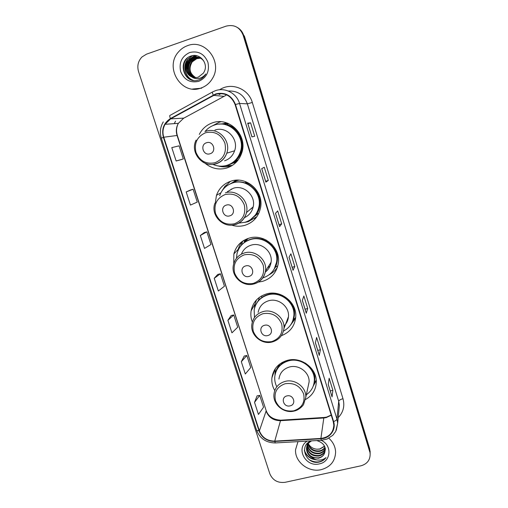 <?xml version="1.0" encoding="UTF-8"?>
<svg xmlns="http://www.w3.org/2000/svg" width="508" height="508" viewBox="0 0 508 508"><rect width="100%" height="100%" fill="white"/><g stroke="black" fill="none" stroke-linecap="round" stroke-linejoin="round"><path stroke-width="0.76" d="M305.568 399.478C312.363 395.586 315.938 389.782 316.3 382.054C316.935 368.281 301.161 356.413 287.452 360.343C278.428 363.087 273.247 368.929 271.907 377.863C271.494 382.314 272.447 386.544 274.752 390.544M281.457 335.655C289.992 332.315 294.748 326.13 295.726 317.087C297.142 302.482 280.778 289.503 266.522 293.929C258.02 296.628 252.889 302.228 251.13 310.737C250.514 314.585 250.914 318.357 252.33 322.059M258.369 282.099L262.56 281.362C271.57 278.441 276.841 272.294 278.378 262.928C280.746 247.529 263.804 233.274 248.952 238.182C241.052 240.773 236.017 246.037 233.851 253.962L233.744 263.69M242.195 241.471L241.694 242.278M231.819 225.196C236.188 226.524 240.551 226.568 244.907 225.33C253.276 222.536 258.47 216.77 260.49 208.026C264.262 191.732 246.628 175.641 230.988 181.153C223.895 183.547 219.056 188.258 216.478 195.294L215.271 203.105M230.391 181.343L226.219 185.382M205.073 163.227C211.588 168.612 218.84 170.205 226.841 168.002C234.296 165.449 239.3 160.325 241.846 152.629C247.821 135.376 229.362 116.503 212.598 122.796C206.629 124.86 202.197 128.74 199.295 134.429M220.955 121.755L219.17 122.25L212.598 125.749M229.229 166.338L231.578 165.894M236.83 161.588L230.245 164.236M232.258 163.297L234.88 162.674M230.27 183.858L236.652 180.188M235.16 180.772L233.083 182.302M244.329 241.662L246.78 238.938M257.994 213.55L254.641 216.344M256.242 214.655L257.823 213.589M219.812 124.085L227.648 123.234M225.4 123.152L222.758 123.793M254.565 218.592L256.28 217.5M276.65 268.395L277.285 267.684M292.195 322.186L293.306 321.088M370.142 452.571L369.684 448.697L244.342 35.916L243.751 35.56C242.646 32.093 240.601 29.445 237.604 27.61M369.703 451.695L243.154 35.204C239.859 27.235 234.175 24.213 226.104 26.137L146.501 54.166L141.967 56.972C138.106 61.081 136.963 65.951 138.544 71.584L269.824 473.774C272.72 480.339 277.819 483.184 285.121 482.308L360.915 465.811C367.113 464.026 370.186 460.083 370.148 453.993L369.691 450.19L243.751 35.56L370.135 452.482L369.684 448.697M370.154 454.082L370.135 452.482L370.154 454.082M187.535 45.663C184.017 46.92 181.026 48.99 178.543 51.873C163.989 67.52 181.54 95.714 200.908 88.081C205.918 86.322 209.804 83.058 212.56 78.283C222.866 61.817 205.08 38.506 187.535 45.663C184.017 46.92 181.026 48.99 178.543 51.873C163.989 67.52 181.54 95.714 200.908 88.081C205.918 86.322 209.804 83.058 212.56 78.283C222.866 61.817 205.08 38.506 187.535 45.663M192.545 89.04L201.689 88.182L192.545 89.04M297.993 441.636L295.567 449.631C294.589 461.835 308.635 472.802 321.202 469.652C330.397 467.062 335.204 461.213 335.61 452.107C335.375 446.716 333.121 442.087 328.847 438.22C333.121 442.087 335.375 446.716 335.61 452.107C335.204 461.213 330.397 467.062 321.202 469.652C308.635 472.802 294.589 461.835 295.567 449.631L297.993 441.636M215.868 94.285C224.955 92.272 231.369 95.714 235.109 104.61L333.248 421.634L333.832 425.139C333.324 432.873 329.013 437.305 320.897 438.436L274.752 441.109C267.265 441.02 262.147 437.61 259.391 430.879L163.76 137.224C162.376 132.671 162.82 128.359 165.094 124.289L170.624 118.878L215.868 94.285M215.748 93.91L170.447 118.535C163.716 122.955 161.373 129.222 163.411 137.338L259.055 430.955C261.88 437.858 267.125 441.35 274.796 441.439L320.935 438.772C329.813 438.499 336.36 429.692 333.597 421.551L235.471 104.489C231.642 95.371 225.063 91.846 215.748 93.91M332.035 396.678L328.257 384.416L332.054 396.881L332.873 390.296L329.152 378.2L328.244 384.518L332.054 396.881M330.264 390.919L332.873 390.296M319.265 355.244L315.417 342.76L319.278 355.422L320.402 349.739L316.617 337.439L315.398 342.843L319.278 355.422M317.773 350.399L320.402 349.739M302.355 300.374L306.273 313.239L307.715 308.489L303.86 295.98L302.33 300.444L306.273 313.239M305.073 309.194L307.715 308.489M251.924 136.893L254.724 136.239L250.596 122.828L247.688 123.152L251.924 136.893M247.733 123.158L251.968 136.881L247.688 123.152M247.904 123.698L250.596 122.828M265.906 182.118L261.753 168.643L265.875 182.162L268.319 180.429L264.262 167.253L261.715 168.669L265.875 182.162M265.64 181.248L268.319 180.429M279.603 226.555L275.526 213.335L279.578 226.631L281.673 223.857L277.692 210.909L275.495 213.373L279.578 226.631M279.013 224.631L281.673 223.857M293.059 270.205L289.058 257.239L293.046 270.313L294.805 266.535L290.894 253.809L289.033 257.289L293.046 270.313M292.151 267.272L294.805 266.535M244.215 356.045L241.319 361.721L245.307 373.99L250.736 367.538L246.85 355.511L244.17 356.051M257.099 395.84L254.527 402.38L258.445 414.445L263.557 407.2L259.734 395.37L257.054 395.853M204.241 232.581L200.33 235.496L204.521 248.412L210.972 244.5L206.883 231.851L204.197 232.594M190.456 190.011L186.182 191.941L190.456 205.086L197.263 202.082L193.104 189.217L190.411 190.03M176.136 160.992L183.318 158.934L179.089 145.84L171.787 147.612L176.136 160.992L180.67 159.779M231.108 315.576L227.889 320.364L231.94 332.848L237.706 327.209L233.75 314.979L231.07 315.589M214.23 278.295L218.351 290.995L224.453 286.201L220.434 273.768L217.748 274.441L214.23 278.295L220.434 273.768M200.33 235.496L206.883 231.851M186.182 191.941L193.104 189.217M183.318 158.934L180.626 159.798M227.889 320.364L233.75 314.979M241.319 361.721L246.85 355.511M254.527 402.38L259.734 395.37M195.58 77.616C189.808 75.476 187.617 66.739 191.891 61.779L196.469 58.566L200.438 58.128M195.745 77.616C189.624 73.704 188.449 68.453 192.214 61.862L196.786 58.655L200.577 58.204M194.926 77.61C188.703 75.8 186.131 66.624 190.602 61.424L195.212 58.185L199.847 57.829M195.091 77.616C188.982 75.717 186.506 66.656 190.925 61.512L195.529 58.28L200 57.899M194.272 77.559C187.611 76.124 184.614 66.51 189.294 61.068L193.935 57.804L199.244 57.575M194.437 77.578C187.884 76.041 184.995 66.542 189.624 61.157L194.259 57.899L199.403 57.639M191.643 76.86C193.865 77.775 196.113 77.864 198.387 77.121L203.543 73L204.419 71.285C208.42 63.075 199.695 53.029 191.427 55.886C176.536 59.931 183.807 84.487 197.942 80.226L198.653 80.004C201.549 78.988 203.835 77.133 205.511 74.447L205.784 73.978C203.873 76.486 201.447 78.003 198.52 78.53C196.005 78.918 193.713 78.359 191.643 76.86C185.814 74.612 183.629 65.748 187.96 60.706L192.64 57.417C197.142 56.229 200.889 57.468 203.873 61.131M193.783 77.489C186.798 76.371 183.464 66.427 188.297 60.795L192.964 57.512L198.78 57.41M194.983 77.235C192.011 75.305 190.335 72.511 189.954 68.847M190.932 63.208L194.621 58.636M195.269 58.204L197.021 57.321M189.694 52.515C181.781 56.305 178.778 62.675 180.683 71.622C184.277 79.953 190.309 83.191 198.774 81.324C206.705 77.635 209.753 71.285 207.918 62.262C204.305 53.823 198.228 50.578 189.694 52.515M191.008 79.737C183.655 76.562 181.064 65.195 186.677 58.801L187.35 58.033M193.231 80.353C185.287 77.699 182.175 65.83 188.011 59.176L192.507 55.639M186.55 70.93C185.826 67.005 186.595 63.411 188.855 60.154M190.024 58.75L195.085 55.505M187.827 71.044C187.173 67.272 187.916 63.805 190.056 60.649M191.237 59.201L196.767 55.759M190.386 79.477C183.445 76.117 181.064 65.259 186.322 58.985M193.059 80.321C185.115 77.654 182.004 65.786 187.846 59.125L192.062 55.728M186.182 69.545C185.909 66.599 186.493 63.837 187.941 61.271M188.239 60.776L189.16 59.5M189.338 59.284L194.824 55.486M187.477 69.59L189.122 61.83M189.541 61.131L190.456 59.861M190.544 59.76L192.945 57.525M192.957 57.512L196.59 55.721M210.045 153.759C216.96 151.873 213.303 140.284 206.54 142.742C199.638 144.672 203.314 156.191 210.045 153.759M224.574 160.807C229.47 159.131 232.816 155.791 234.607 150.787C239.039 139.014 226.454 125.787 214.897 130.105M212.985 164.44C217.608 166.434 222.307 166.713 227.082 165.291C233.648 163.043 238.081 158.547 240.373 151.79C245.859 136.404 229.413 119.437 214.414 125.057C210.63 126.314 207.48 128.505 204.953 131.629M228.6 164.751C234.55 162.306 238.576 157.956 240.671 151.689C245.447 138.005 232.899 122.149 218.808 124.162M234.709 162.287L236.988 161.411M227.87 123.323L225.069 123.641M231.819 163.455L237.852 160.141M228.086 123.869L221.177 124.06M220.396 121.723L219.272 122.218M222.51 166.148L231.953 165.43M232.581 165.259L230.74 165.932C226.568 167.196 222.383 167.202 218.18 165.964M228.333 123.514L227.495 124.72C242.056 128.676 247.275 149.657 236.442 159.944L238.011 160.166M229.756 215.849C236.626 214.097 233.058 202.8 226.346 205.099C219.488 206.889 223.076 218.123 229.756 215.849M244.481 217.64C249.072 215.481 251.968 211.899 253.174 206.896C256.019 195.758 243.992 184.525 233.236 188.29L227.273 191.764M238.9 223.088L245.027 222.282C252.419 219.818 257.035 214.732 258.864 207.029C262.35 192.494 246.628 178.041 232.645 182.963C226.27 185.109 221.945 189.351 219.672 195.694M253.079 217.627C256.216 214.687 258.229 211.08 259.112 206.813C262.585 192.303 246.907 177.889 232.956 182.791L229.248 184.36M255.734 215.1L257.213 213.709M238.804 180.2L236.83 180.696L231.324 183.42M255.314 218.142L256.051 217.792M251.593 208.629L250.908 208.813M237.046 180.175L235.026 181.35M231.35 189.008L230.702 189.763M248.476 220.91L249.301 220.682M256.87 216.687L248.253 221.666L244.646 222.396M222.021 190.881L225.228 185.909L226.485 185.242L226.714 185.953M245.796 181.712L245.51 182.404C258.356 186.068 264.376 203.187 256.692 213.817L258.756 213.398M223.952 188.424L225.228 185.909M248.996 276.422C255.816 274.809 252.336 263.779 245.662 265.932C238.855 267.589 242.354 278.555 248.996 276.422M265.316 272.072C268.541 269.589 270.459 266.313 271.075 262.255C272.904 251.727 261.347 241.808 251.155 245.154C246.45 246.64 243.192 249.644 241.389 254.165M262.795 277.94C270.643 275.298 275.253 269.888 276.631 261.709C278.835 247.968 263.735 235.179 250.469 239.554C243.376 241.878 238.881 246.609 236.982 253.733L236.474 258.267M274.212 269.011L276.841 261.366C279.032 247.656 263.969 234.893 250.73 239.262C247.225 240.303 244.246 242.145 241.795 244.792M267.57 267.779L269.983 266.173M263.106 239.344L260.801 238.989M265.335 271.99L265.779 271.716M247.618 238.614L247.04 239.357M248.279 238.392L244.456 242.049M237.769 251.162L237.998 250.069C238.804 246.742 240.328 243.783 242.576 241.205M263.138 238.703L266.408 240.182M244.539 242.322L243.916 240.347M240.024 246.945L241.357 245.059L242.672 241.141M277.431 267.246C275.38 270.459 272.65 272.942 269.246 274.682M267.767 335.547C274.542 334.054 271.145 323.291 264.516 325.304C257.753 326.828 261.169 337.534 267.767 335.547M283.934 326.041C286.614 323.513 288.125 320.408 288.461 316.725C289.598 306.737 278.447 297.732 268.668 300.749C262.795 302.609 259.29 306.495 258.147 312.407M283.521 331.064C289.725 327.736 293.173 322.586 293.872 315.608C295.205 302.577 280.626 290.944 267.894 294.888C260.28 297.307 255.702 302.33 254.152 309.969L254.47 317.519M292.913 320.389L294.03 315.151C295.37 302.146 280.822 290.538 268.116 294.475C262.979 295.961 259.105 298.958 256.508 303.46M287.941 318.078L288.36 317.633M272.18 293.135L269.456 294.157M254.489 308.356L254.756 305.289L256.419 299.987M292.1 322.396L295.681 317.576L293.313 319.83C295.243 314.503 294.9 309.232 292.284 304.006M261.957 297.383L261.512 295.98M255.549 305.308L258.712 299.79L259.226 297.466M295.624 318.205L290.5 325.12M290.1 405.86C296.818 404.527 293.516 394.075 286.944 395.916C280.232 397.288 283.553 407.689 290.1 405.86M308.045 386.836L309.105 381.933C309.677 372.516 298.933 364.306 289.541 366.979C283.324 368.865 279.787 372.897 278.936 379.082M306.337 394.748C311.398 391.204 314.065 386.366 314.325 380.238C314.954 367.944 300.895 357.315 288.652 360.826C280.581 363.277 275.958 368.51 274.79 376.517C274.485 379.889 275.076 383.14 276.555 386.283M314.052 383.089L314.446 379.647C314.312 372.643 311.182 367.074 305.048 362.928M293.592 359.664L288.83 360.274C282.346 362.109 278.003 366.052 275.806 372.097M285.369 360.978L284.537 361.912M274.987 375.069L275.203 368.783M281.705 363.741L282.15 362.445M275.374 373.418C275.958 370.269 277.298 367.475 279.394 365.023L279.502 364.198M316.262 380.562L313.239 386.08M325.063 447.51C323.812 449.605 321.932 450.907 319.424 451.402C313.715 451.885 309.899 449.421 307.975 444.005M307.911 443.694L307.797 442.976M324.974 447.218C323.698 449.161 321.875 450.367 319.507 450.831C313.957 451.326 310.172 448.964 308.153 443.751M308.077 443.433L307.956 442.843M325.31 448.589C324.263 451.345 322.193 453.06 319.094 453.727C312.731 454.139 308.82 451.244 307.372 445.052M325.266 448.335C324.148 450.92 322.116 452.526 319.176 453.142C312.979 453.574 309.086 450.793 307.505 444.786M325.374 449.091C324.917 452.78 322.713 455.111 318.757 456.082C311.766 456.381 307.816 453.092 306.921 446.227L306.927 446.145M306.946 445.846L307.607 443.141M325.361 449.237C324.637 452.558 322.466 454.641 318.846 455.492C311.976 455.816 308.032 452.609 307.022 445.865M307.029 445.567L307.435 443.3M311.747 440.849C298.533 444.411 305.365 464.42 318.408 462.216L319.087 462.09C322.034 461.397 324.345 459.892 326.022 457.575C324.053 459.276 321.64 460.121 318.77 460.102C316.313 460.038 314.077 459.175 312.071 457.505L318.459 458.203C321.151 457.549 323.113 456.063 324.339 453.758C323.082 455.974 321.139 457.346 318.503 457.867C311.474 458.165 307.511 454.863 306.61 447.961C306.699 445.58 307.67 443.516 309.537 441.77M312.071 457.505C308.464 455.555 306.61 452.565 306.502 448.539C306.711 445.11 308.451 442.551 311.715 440.855M324.618 446.322L319.748 449.11L316.903 449.205C313.004 448.837 310.134 446.957 308.286 443.573M316.903 449.205L319.761 449.002L324.529 446.132M307.175 441.109C295.332 448.285 305.733 467.55 319.373 463.868C331.102 461.855 332.467 445.103 321.164 440.309M324.339 453.758C326.644 447.281 324.11 442.881 316.732 440.563M326.022 457.575C321.615 462.521 316.135 463.302 309.569 459.918M315.538 459.518C309.842 458.521 306.127 455.397 304.381 450.139M316.973 459.911C310.661 459.448 306.464 456.343 304.375 450.602M320.897 438.436L323.818 417.976L326.149 417.64L331.267 415.226M259.391 430.879L266.078 411.099C268.649 417.443 273.456 420.637 280.492 420.688L323.818 417.976L324.193 417.455L326.276 417.163M219.481 89.776L220.796 89.052C232.34 82.245 248.641 89.154 252.324 102.483L342.989 398.71C340.487 399.396 339.065 400.26 338.715 401.307L247.358 103.842C243.91 94.894 237.554 90.621 228.289 91.021M342.989 398.71C344.932 405.968 343.338 412.274 338.207 417.64M339.02 409.207L339.395 405.32L338.715 401.307L336.944 419.049L337.661 423.285L336.277 430.308M213.246 95.002C212.395 93.034 212.166 92.018 212.579 91.948L215.468 90.665M163.284 121.901C160.23 127 159.582 132.429 161.322 138.189L163.411 137.338M259.055 430.955L256.623 430.327C259.994 438.62 266.224 442.824 275.311 442.938L275.565 442.925M274.796 441.439L275.311 442.938L321.488 440.29M212.407 92.037L170.021 115.392C169.494 115.532 169.64 116.58 170.447 118.535M320.935 438.772L321.323 440.296L327.05 439.052L332.873 435.248L335.737 431.4L337.661 423.285L339.007 409.346M333.597 421.551C335.617 420.789 336.728 419.957 336.944 419.049L239.541 103.454L235.471 104.489M215.614 90.614C225.171 87.173 236.645 93.313 239.541 103.454L247.358 103.842L252.324 102.483M243.154 35.204L243.751 35.56M221.088 93.548L219.126 94.621M174.314 123.634L175.514 121.183L174.263 123.634M220.796 89.052L221.107 89.675M274.752 441.109L280.492 420.688L281.102 420.154L323.945 417.468M225.971 95.32L183.553 118.288L178.346 123.342C176.206 127.152 175.774 131.185 177.057 135.439L266.103 410.426C268.268 416.427 273.133 419.678 280.708 420.18M213.424 95.358L223.685 96.317M170.624 118.878L183.871 118.116M163.76 137.224L177.324 135.446L266.103 410.426M215.106 162.706C223.533 159.023 226.797 152.502 224.892 143.129C221.094 134.328 214.662 130.861 205.594 132.728C197.187 136.519 193.973 143.059 195.961 152.349C199.739 161.036 206.121 164.49 215.106 162.706M202.857 162.084C207.093 164.573 211.538 165.144 216.179 163.792C221.355 162.02 224.885 158.49 226.765 153.194C231.426 140.741 218.091 126.727 205.88 131.293M225.025 165.818C229.445 165.119 233.255 163.163 236.442 159.944C233.572 162.808 230.181 164.668 226.27 165.525M234.467 223.774C242.849 220.301 246.113 214.001 244.272 204.87C240.551 196.272 234.188 192.824 225.19 194.52C216.833 198.101 213.614 204.419 215.532 213.474C219.24 221.964 225.552 225.393 234.467 223.774M235.445 224.568C241.3 222.618 244.983 218.611 246.501 212.541C249.492 200.774 236.753 188.887 225.393 192.856M250.361 219.799L256.692 213.817L251.2 219.215M253.371 283.381C261.696 280.105 264.973 274.022 263.188 265.119C259.537 256.718 253.251 253.282 244.316 254.826C236.01 258.204 232.785 264.306 234.639 273.133C238.271 281.432 244.513 284.848 253.371 283.381M254.254 283.896C260.579 281.857 264.331 277.565 265.513 271.024C267.424 259.918 255.2 249.422 244.437 252.94C238.646 254.826 235.014 258.693 233.534 264.535C230.435 275.844 242.576 287.388 253.867 283.953C260.331 281.953 264.211 277.641 265.513 271.024L271.075 262.255M272.65 271.323L275.488 267.132C279.095 258.813 277.812 251.136 271.647 244.1M271.824 341.573C280.099 338.487 283.375 332.607 281.654 323.933C278.073 315.716 271.85 312.299 262.985 313.69C254.724 316.878 251.498 322.771 253.295 331.381C256.858 339.496 263.03 342.894 271.824 341.573M283.947 328.486C285.14 317.964 273.348 308.445 263.03 311.601C256.832 313.544 253.136 317.633 251.949 323.856C249.784 334.651 261.474 345.046 272.205 341.986C279.019 339.947 282.931 335.445 283.947 328.486L288.461 316.725M293.783 410.813C301.993 407.949 305.276 402.311 303.619 393.897C300.126 385.902 293.98 382.511 285.191 383.724C276.993 386.683 273.761 392.335 275.488 400.685C278.968 408.591 285.064 411.963 293.783 410.813M305.81 397.18C306.407 387.28 295.059 378.606 285.153 381.387C278.594 383.35 274.872 387.579 273.983 394.081C272.593 404.336 283.826 413.766 294.049 411.08C298.628 410.274 302.965 405.911 303.625 404.343L305.81 397.18L309.105 381.933M313.747 384.454L314.154 383.21C315.239 379.279 315.024 375.355 313.506 371.431M275.101 368.929L271.907 377.863M254.991 304.089L251.13 310.737M238.195 249.295L233.851 253.962M220.878 192.811L216.478 195.294M370.129 450.977L370.148 453.993M161.322 138.189L256.623 430.327M165.094 124.289L178.346 123.342C176.384 127.089 176.041 131.127 177.324 135.446M326.688 417.068L331.203 415.023M306.273 313.093L302.355 300.368M192.214 61.862L191.891 61.779M190.925 61.512L190.602 61.424M189.624 61.157L189.294 61.068M188.297 60.795L187.96 60.706M234.607 150.787L226.765 153.194C224.79 158.483 221.164 161.995 215.881 163.716C202.819 168.25 189.573 152.464 196.126 140.075M253.174 206.896L246.501 212.541C244.875 218.643 241.071 222.644 235.096 224.549C223.069 228.454 210.401 215.233 214.865 203.352M276.841 261.366L276.631 261.709M272.986 270.878L275.488 267.132L277.851 265.805M294.03 315.151L293.872 315.608M314.446 379.647L314.325 380.238M313.773 384.359L316.224 380.098M306.61 447.961L306.502 448.539"/></g></svg>
